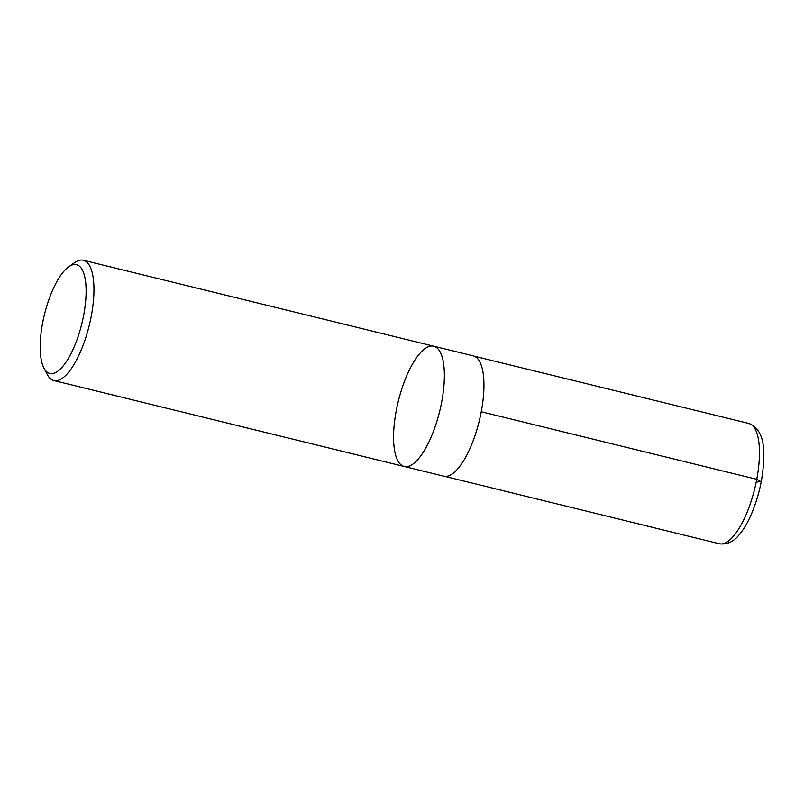 <?xml version="1.0" encoding="UTF-8"?>
<svg xmlns="http://www.w3.org/2000/svg" width="804" height="804" viewBox="0 0 804 804"><rect width="100%" height="100%" fill="white"/><g stroke="black" fill="none" stroke-linecap="round" stroke-linejoin="round"><path stroke-width="1.21" d="M83.676 315.178A55.989 19.236 103.8 0 1 64.431 364.353A55.989 19.236 103.8 0 1 43.898 367.991A55.989 19.236 103.8 0 1 44.461 314.475A55.989 19.236 103.8 0 1 68.722 266.777A55.989 19.236 103.8 0 1 83.676 315.178M68.722 266.777L74.742 262.556A61.928 21.286 103.8 0 1 83.325 260.245A61.928 21.286 103.8 0 1 91.274 316.093A61.928 21.286 103.8 0 1 53.818 380.543A61.928 21.286 103.8 0 1 47.285 374.513L43.898 367.991M404.221 466.481A61.928 21.286 -76.2 0 0 439.637 411.397A61.928 21.286 -76.2 0 0 433.718 346.182A61.928 21.286 103.8 0 1 439.637 411.397A61.928 21.286 103.8 0 1 404.221 466.481A61.928 21.286 103.8 0 1 396.261 410.623A61.928 21.286 103.8 0 1 433.718 346.182L473.305 355.891A61.928 21.286 103.8 0 1 481.254 411.738A61.928 21.286 103.8 0 1 443.798 476.189L53.818 380.543M481.254 411.748L756.755 479.315L760.684 481.516L756.192 482.169M756.755 479.315A61.928 21.286 103.8 0 1 719.299 543.755C727.037 544.851 733.73 541.765 739.389 534.499C747.529 525.273 756.634 505.465 761.338 481.204C765.549 455.315 766.373 430.2 748.805 423.457A61.928 21.286 103.8 0 1 756.755 479.315M83.325 260.245L433.718 346.182M444.672 476.35L719.299 543.755M474.149 356.152L748.805 423.457"/></g></svg>
